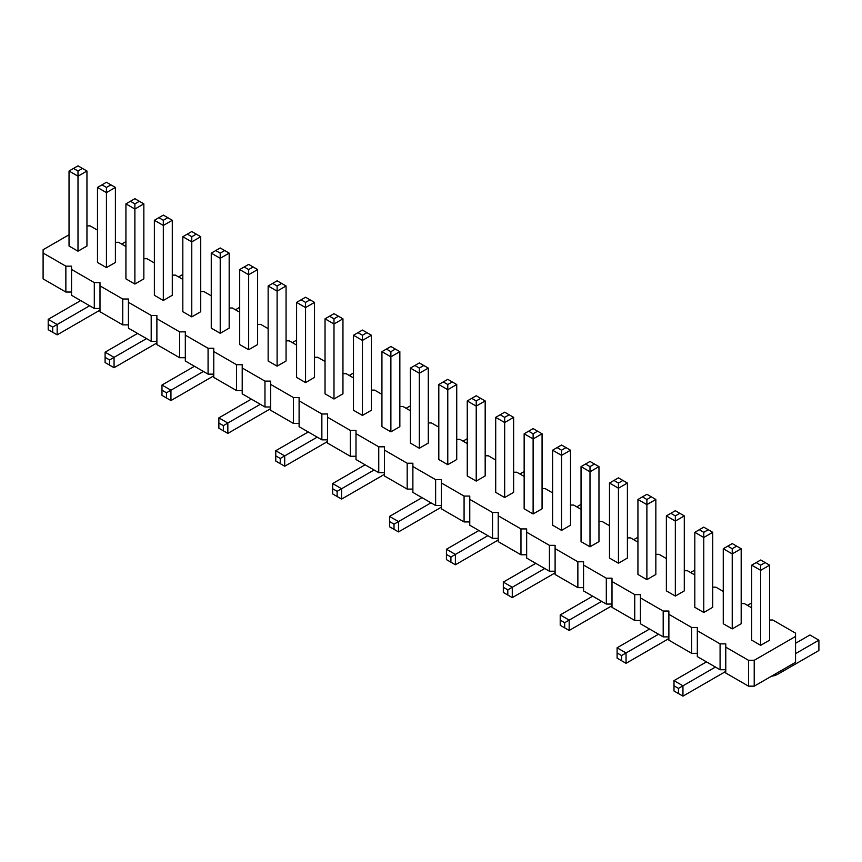 <?xml version="1.0" encoding="UTF-8"?>
<svg xmlns="http://www.w3.org/2000/svg" width="862" height="862" viewBox="0 0 862 862"><rect width="100%" height="100%" fill="white"/><g stroke="black" fill="none" stroke-linecap="round" stroke-linejoin="round"><path stroke-width="1.29" d="M69.035 234.776L43.1 249.743L43.1 278.889L65.857 292.035L65.857 266.164L71.546 266.164L71.546 269.45L94.303 282.596L99.992 282.596L99.992 285.872L122.749 299.017L128.438 299.017L128.438 302.303L151.195 315.438L156.884 315.438L156.884 318.724L179.63 331.859L185.319 331.859L185.319 335.146L208.076 348.28L213.765 348.28L213.765 351.567L236.522 364.701L242.211 364.701L242.211 367.988L264.968 381.123L270.657 381.123L270.657 384.409L293.414 397.544L299.103 397.544L299.103 400.83L321.86 413.975L327.549 413.975L327.549 417.251L350.306 430.397L355.995 430.397L355.995 433.672L378.752 446.818L384.441 446.818L384.441 450.104L407.187 463.239L412.876 463.239L412.876 466.525L435.633 479.66L441.322 479.66L441.322 482.946L464.079 496.081L469.768 496.081L469.768 499.367L492.525 512.502L498.214 512.502L498.214 515.788L520.971 528.923L526.66 528.923L526.66 532.21L549.417 545.344L555.106 545.344L555.106 548.631L577.863 561.776L583.552 561.776L583.552 565.052L606.309 578.197L611.998 578.197L611.998 581.484L634.744 594.618L640.434 594.618L640.434 597.905L663.19 611.039L668.88 611.039L668.88 614.326L691.636 627.461L697.326 627.461L697.326 630.747L720.082 643.882L725.772 643.882L725.772 647.168L748.528 660.303L754.218 660.303L795.561 636.436L795.561 633.15L772.805 620.015L769.626 620.015M99.992 308.456L94.303 308.456L71.546 295.31L71.546 269.45M725.772 647.168L725.772 673.028L748.528 686.163L754.218 686.163L795.561 662.296L795.561 636.436M697.326 630.747L697.326 656.607L720.082 669.742L725.772 669.742M668.88 614.326L668.88 640.186L691.636 653.321L697.326 653.321M640.434 597.905L640.434 623.765L663.19 636.899L668.88 636.899M611.998 581.484L611.998 607.344L634.744 620.478L640.434 620.478M583.552 565.052L583.552 590.923L606.309 604.057L611.998 604.057M555.106 548.631L555.106 574.491L577.863 587.636L583.552 587.636M526.66 532.21L526.66 558.07L549.417 571.215L555.106 571.215M498.214 515.788L498.214 541.648L520.971 554.794L526.66 554.794M469.768 499.367L469.768 525.227L492.525 538.362L498.214 538.362M441.322 482.946L441.322 508.806L464.079 521.941L469.768 521.941M412.876 466.525L412.876 492.385L435.633 505.52L441.322 505.52M384.441 450.104L384.441 475.964L407.187 489.099L412.876 489.099M355.995 433.672L355.995 459.543L378.752 472.678L384.441 472.678M327.549 417.251L327.549 443.122L350.306 456.257L355.995 456.257M299.103 400.83L299.103 426.69L321.86 439.835L327.549 439.835M270.657 384.409L270.657 410.269L293.414 423.414L299.103 423.414M242.211 367.988L242.211 393.848L264.968 406.983L270.657 406.983M213.765 351.567L213.765 377.427L236.522 390.561L242.211 390.561M185.319 335.146L185.319 361.006L208.076 374.14L213.765 374.14M156.884 318.724L156.884 344.584L179.63 357.719L185.319 357.719M128.438 302.303L128.438 328.163L151.195 341.298L156.884 341.298M99.992 285.872L99.992 311.742L122.749 324.877L128.438 324.877M65.857 292.035L71.546 292.035M94.303 308.456L94.303 282.596M751.707 607.829L744.359 603.594L741.18 603.594M723.261 591.407L715.913 587.173L712.734 587.173M694.815 574.986L687.477 570.741L684.288 570.741M666.369 558.565L659.031 554.32L655.842 554.32M637.934 542.144L630.585 537.899L627.407 537.899M609.488 525.723L602.139 521.478L598.961 521.478M581.042 509.302L573.693 505.057L570.515 505.057M552.596 492.87L545.247 488.635L542.069 488.635M524.15 476.449L516.801 472.214L513.623 472.214M495.704 460.028L488.355 455.793L485.177 455.793M467.258 443.607L459.92 439.361L456.731 439.361M438.812 427.186L431.474 422.94L428.285 422.94M410.377 410.765L403.028 406.519L399.849 406.519M381.931 394.343L374.582 390.098L371.403 390.098M353.485 377.922L346.136 373.677L342.957 373.677M325.039 361.501L317.69 357.256L314.511 357.256M296.593 345.069L289.244 340.835L286.065 340.835M268.147 328.648L260.798 324.414L257.619 324.414M239.701 312.227L232.363 307.993L229.173 307.993M211.255 295.806L203.917 291.561L200.727 291.561M182.819 279.385L175.471 275.14L172.292 275.14M154.373 262.964L147.025 258.719L143.846 258.719M125.927 246.543L118.579 242.297L115.4 242.297M97.481 230.122L90.133 225.876L86.954 225.876M43.1 253.029L65.857 266.164M342.957 393.826L333.993 398.998L333.993 323.993L342.957 318.821L342.957 393.826M342.957 318.821L333.993 313.649L325.039 318.821L325.039 393.826L333.993 398.998M305.557 382.577L314.511 377.405L314.511 302.4L305.557 307.572L305.557 382.577L296.593 377.405L296.593 302.4L305.557 297.228L314.511 302.4M268.147 285.979L277.111 291.151L277.111 285.979L272.629 283.393L268.147 285.979L268.147 360.984L277.111 366.156L277.111 291.151L286.065 285.979L286.065 360.984L277.111 366.156M229.173 328.131L220.219 333.303L220.219 258.309L229.173 253.137L229.173 328.131M229.173 253.137L220.219 247.965L211.255 253.137L211.255 328.131L220.219 333.303M248.665 349.724L257.619 344.552L257.619 269.558L248.665 274.73L248.665 349.724L239.701 344.552L239.701 269.558L248.665 264.386L257.619 269.558M399.849 426.668L390.885 431.84L390.885 356.836L399.849 351.664L399.849 426.668M399.849 351.664L390.885 346.492L381.931 351.664L381.931 426.668L390.885 431.84M371.403 335.243L366.921 332.657L362.439 335.243L362.439 340.415L353.485 335.243L353.485 410.247L362.439 415.419L371.403 410.247L371.403 335.243L362.439 340.415L362.439 415.419M134.881 284.04L143.846 278.868L143.846 203.863L134.881 209.035L134.881 284.04L125.927 278.868L125.927 203.863L134.881 198.691L143.846 203.863M172.292 295.289L163.327 300.461L163.327 225.456L172.292 220.284L172.292 295.289M172.292 220.284L163.327 215.112L154.373 220.284L154.373 295.289L163.327 300.461M200.727 236.716L196.256 234.13L191.773 236.716L191.773 241.888L182.819 236.716L182.819 311.71L191.773 316.882L200.727 311.71L200.727 236.716L191.773 241.888L191.773 316.882M495.704 417.359L504.669 422.531L504.669 417.359L500.186 414.773L495.704 417.359L495.704 492.353L504.669 497.536L504.669 422.531L513.623 417.359L513.623 492.353L504.669 497.536M485.177 400.938L480.705 398.352L476.223 400.938L476.223 406.11L467.258 400.938L467.258 475.932L476.223 481.104L485.177 475.932L485.177 400.938L476.223 406.11L476.223 481.104M456.731 459.511L447.777 464.683L447.777 389.689L456.731 384.517L456.731 459.511M443.294 381.931L447.777 384.517L452.259 381.931L447.777 379.345L438.812 384.517L438.812 459.511L447.777 464.683M428.285 368.085L423.813 365.499L419.331 368.085L419.331 373.268L410.377 368.085L410.377 443.09L419.331 448.262L428.285 443.09L428.285 368.085L419.331 373.268L419.331 448.262M760.672 645.336L769.626 640.164L769.626 565.16L760.672 570.332L760.672 645.336L751.707 640.164L751.707 565.16L760.672 559.988L769.626 565.16M741.18 623.732L732.226 628.904L732.226 553.91L741.18 548.738L741.18 623.732M741.18 548.738L732.226 543.566L723.261 548.738L723.261 623.732L732.226 628.904M666.369 515.896L675.334 521.068L675.334 515.896L670.851 513.31L666.369 515.896L666.369 590.89L675.334 596.062L675.334 521.068L684.288 515.896L684.288 590.89L675.334 596.062M712.734 532.317L708.262 529.731L703.78 532.317L703.78 537.489L694.815 532.317L694.815 607.311L703.78 612.483L712.734 607.311L712.734 532.317L703.78 537.489L703.78 612.483M589.996 546.799L598.961 541.627L598.961 466.622L589.996 471.794L589.996 546.799L581.042 541.627L581.042 466.622L589.996 461.45L598.961 466.622M627.407 558.048L618.442 563.22L618.442 488.215L627.407 483.043L627.407 558.048M627.407 483.043L618.442 477.871L609.488 483.043L609.488 558.048L618.442 563.22M655.842 499.464L651.37 496.878L646.888 499.464L646.888 504.636L637.934 499.464L637.934 574.469L646.888 579.641L655.842 574.469L655.842 499.464L646.888 504.636L646.888 579.641M570.515 525.206L561.55 530.378L561.55 455.373L570.515 450.201L570.515 525.206M570.515 450.201L561.55 445.029L552.596 450.201L552.596 525.206L561.55 530.378M542.069 433.78L537.586 431.194L533.115 433.78L533.115 438.952L524.15 433.78L524.15 508.785L533.115 513.957L542.069 508.785L542.069 433.78L533.115 438.952L533.115 513.957M97.481 187.442L106.435 192.614L106.435 187.442L101.964 184.856L97.481 187.442L97.481 262.447L106.435 267.619L106.435 192.614L115.4 187.442L115.4 262.447L106.435 267.619M86.954 171.021L82.472 168.435L78 171.021L78 176.193L69.035 171.021L69.035 246.026L78 251.198L86.954 246.026L86.954 171.021L78 176.193L78 251.198M754.218 686.163L754.218 660.303M748.528 686.163L748.528 660.303M720.082 669.742L720.082 643.882M691.636 653.321L691.636 627.461M663.19 636.899L663.19 611.039M634.744 620.478L634.744 594.618M606.309 604.057L606.309 578.197M577.863 587.636L577.863 561.776M549.417 571.215L549.417 545.344M520.971 554.794L520.971 528.923M492.525 538.362L492.525 512.502M464.079 521.941L464.079 496.081M435.633 505.52L435.633 479.66M407.187 489.099L407.187 463.239M378.752 472.678L378.752 446.818M350.306 456.257L350.306 430.397M321.86 439.835L321.86 413.975M293.414 423.414L293.414 397.544M264.968 406.983L264.968 381.123M236.522 390.561L236.522 364.701M208.076 374.14L208.076 348.28M179.63 357.719L179.63 331.859M151.195 341.298L151.195 315.438M122.749 324.877L122.749 299.017M384.441 474.154A25.343 14.632 -60 0 1 381.931 475.802L341.611 499.087L332.657 493.915L332.657 483.56L365.132 464.812M341.611 499.087L341.611 488.732L374.086 469.984M410.377 405.851L406.121 408.308M327.549 441.312A25.343 14.632 -60 0 1 325.039 442.96L284.719 466.234L275.765 461.062L275.765 450.718L308.24 431.97M284.719 466.234L284.719 455.89L317.194 437.142M296.593 340.156L292.337 342.613M270.657 408.469A25.343 14.632 -60 0 1 268.147 410.118L227.837 433.392L227.837 423.048L260.313 404.3M227.837 433.392L218.873 428.22L218.873 417.876L251.348 399.128M353.485 373.009L349.229 375.466M467.258 438.693L463.002 441.15M156.884 342.774A25.343 14.632 -60 0 1 154.373 344.423L114.053 367.708L114.053 357.364L146.529 338.604M114.053 367.708L105.099 362.536L105.099 352.181L137.575 333.432M239.701 307.314L235.445 309.77M213.765 375.616A25.343 14.632 -60 0 1 211.255 377.276L170.945 400.55L161.981 395.378L161.981 385.034L194.456 366.285M170.945 400.55L170.945 390.206L203.421 371.457M498.214 539.849A25.343 14.632 -60 0 1 495.704 541.498L455.395 564.772L455.395 554.428L487.87 535.679M455.395 564.772L446.43 559.6L446.43 549.256L478.906 530.507M524.15 471.536L519.894 473.992M441.322 506.996A25.343 14.632 -60 0 1 438.812 508.655L398.503 531.929L389.538 526.757L389.538 516.413L422.014 497.665M398.503 531.929L398.503 521.585L430.978 502.837M771.512 676.185A25.343 14.632 120 0 0 778.58 673.782L818.9 650.508L818.9 640.164L795.561 653.633M818.9 640.164L809.946 634.992L795.561 643.289M725.772 671.218A25.343 14.632 -60 0 1 723.261 672.877L682.952 696.151L673.987 690.979L673.987 680.635L706.463 661.887M682.952 696.151L682.952 685.807L715.428 667.059M751.707 602.915L747.451 605.372M668.88 638.376A25.343 14.632 -60 0 1 666.369 640.035L626.06 663.309L626.06 652.965L658.536 634.216M626.06 663.309L617.095 658.137L617.095 647.793L649.571 629.034M637.934 537.231L633.678 539.687M611.998 605.533A25.343 14.632 -60 0 1 609.488 607.182L569.168 630.467L560.214 625.284L560.214 614.94L592.69 596.192M569.168 630.467L569.168 620.112L601.644 601.364M694.815 570.073L690.559 572.53M555.106 572.691A25.343 14.632 -60 0 1 552.596 574.34L512.276 597.614L503.322 592.442L503.322 582.098L535.798 563.349M512.276 597.614L512.276 587.27L544.752 568.521M581.042 504.389L576.786 506.845M182.819 274.472L178.563 276.928M125.927 241.629L121.671 244.086M99.992 309.932A25.343 14.632 -60 0 1 97.481 311.581L57.161 334.855L48.207 329.683L48.207 319.339L80.683 300.59M57.161 334.855L57.161 324.511L89.637 305.762M325.039 318.821L333.993 323.993L333.993 318.821L338.475 316.235M310.029 299.814L305.557 302.4L305.557 307.572L296.593 302.4M211.255 253.137L220.219 258.309L220.219 253.137L224.702 250.551M253.148 266.972L248.665 269.558L248.665 274.73L239.701 269.558M381.931 351.664L390.885 356.836L390.885 351.664L395.367 349.078M139.364 201.277L134.881 203.863L134.881 209.035L125.927 203.863M154.373 220.284L163.327 225.456L163.327 220.284L167.81 217.698M438.812 384.517L447.777 389.689L447.777 384.517M765.144 562.574L760.672 565.16L760.672 570.332L751.707 565.16M723.261 548.738L732.226 553.91L732.226 548.738L736.698 546.152M594.478 464.036L589.996 466.622L589.996 471.794L581.042 466.622M609.488 483.043L618.442 488.215L618.442 483.043L622.924 480.457M552.596 450.201L561.55 455.373L561.55 450.201L566.032 447.615M332.657 483.56L341.611 488.732L337.128 491.329L337.128 496.501M275.765 450.718L284.719 455.89L280.247 458.476L280.247 463.648M218.873 417.876L227.837 423.048L223.355 425.634L223.355 430.806M105.099 352.181L114.053 357.364L109.571 359.95L109.571 365.122M161.981 385.034L170.945 390.206L166.463 392.792L166.463 397.964M446.43 549.256L455.395 554.428L450.912 557.014L450.912 562.186M389.538 516.413L398.503 521.585L394.02 524.171L394.02 529.343M673.987 680.635L682.952 685.807L678.469 688.393L678.469 693.565M617.095 647.793L626.06 652.965L621.577 655.551L621.577 660.723M560.214 614.94L569.168 620.112L564.685 622.698L564.685 627.87M503.322 582.098L512.276 587.27L507.804 589.856L507.804 595.028M48.207 319.339L57.161 324.511L52.69 327.097L52.69 332.269M329.521 316.235L333.993 318.821M305.557 302.4L301.075 299.814M277.111 285.979L281.583 283.393L286.065 285.979M272.629 283.393L277.111 280.807L281.583 283.393M215.737 250.551L220.219 253.137M248.665 269.558L244.183 266.972M386.402 349.078L390.885 351.664M353.485 335.243L357.967 332.657L362.439 335.243M366.921 332.657L362.439 330.071L357.967 332.657M134.881 203.863L130.41 201.277M158.845 217.698L163.327 220.284M182.819 236.716L187.291 234.13L191.773 236.716M196.256 234.13L191.773 231.533L187.291 234.13M504.669 417.359L509.14 414.773L513.623 417.359M500.186 414.773L504.669 412.187L509.14 414.773M467.258 400.938L471.74 398.352L476.223 400.938M480.705 398.352L476.223 395.766L471.74 398.352M456.731 384.517L452.259 381.931M410.377 368.085L414.848 365.499L419.331 368.085M423.813 365.499L419.331 362.913L414.848 365.499M760.672 565.16L756.189 562.574M727.743 546.152L732.226 548.738M675.334 515.896L679.816 513.31L684.288 515.896M670.851 513.31L675.334 510.713L679.816 513.31M694.815 532.317L699.297 529.731L703.78 532.317M708.262 529.731L703.78 527.145L699.297 529.731M589.996 466.622L585.524 464.036M613.959 480.457L618.442 483.043M637.934 499.464L642.405 496.878L646.888 499.464M651.37 496.878L646.888 494.292L642.405 496.878M557.078 447.615L561.55 450.201M524.15 433.78L528.632 431.194L533.115 433.78M537.586 431.194L533.115 428.608L528.632 431.194M106.435 187.442L110.918 184.856L115.4 187.442M101.964 184.856L106.435 182.27L110.918 184.856M69.035 171.021L73.518 168.435L78 171.021M82.472 168.435L78 165.849L73.518 168.435M332.657 488.732L337.128 491.329M275.765 455.89L280.247 458.476M218.873 423.048L223.355 425.634M105.099 357.364L109.571 359.95M161.981 390.206L166.463 392.792M446.43 554.428L450.912 557.014M389.538 521.585L394.02 524.171M673.987 685.807L678.469 688.393M617.095 652.965L621.577 655.551M560.214 620.112L564.685 622.698M503.322 587.27L507.804 589.856M48.207 324.511L52.69 327.097"/></g></svg>

